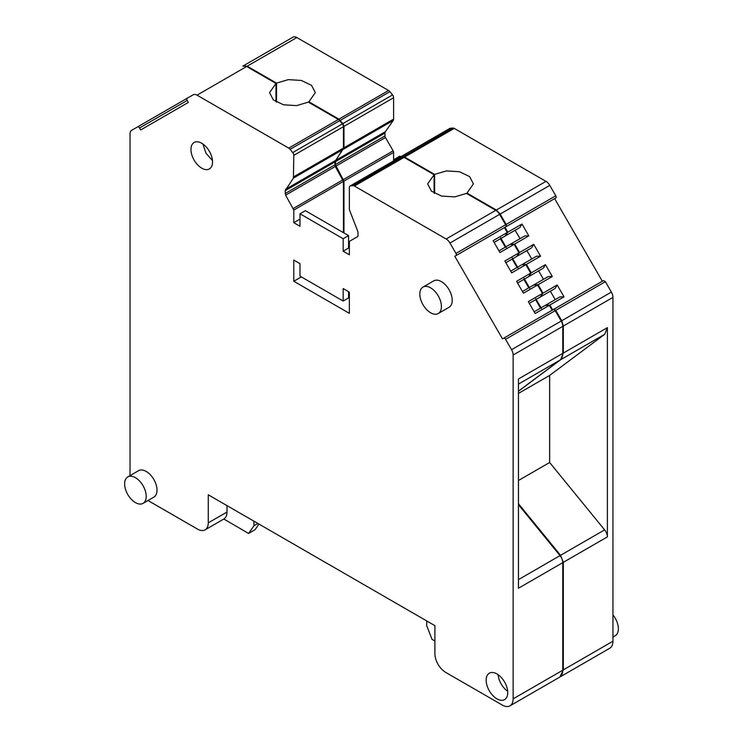 <?xml version="1.0" encoding="UTF-8"?>
<svg xmlns="http://www.w3.org/2000/svg" width="743" height="743" viewBox="0 0 743 743"><rect width="100%" height="100%" fill="white"/><g stroke="black" fill="none" stroke-linecap="round" stroke-linejoin="round"><path stroke-width="1.11" d="M559.878 677.022L563.315 669.889L563.315 562.34L560.556 555.318L518.447 503.698M518.447 391.245L560.659 359.723L563.315 353.064L563.315 326.047L561.736 320.735L555.736 310.351L553.832 309.246L603.474 280.585L605.387 281.69L611.378 292.073L561.736 320.735M545.056 305.503L549.866 305.02L552.69 309.905L603.474 280.585M541.48 308.559L535.759 298.649M540.189 297.079L543.012 293.16L538.136 284.699L552.3 276.517L545.446 264.657L531.282 272.839L526.397 264.378L540.56 256.196L533.715 244.336L519.552 252.518L514.667 244.057L528.83 235.875L521.985 224.014L507.822 232.188L504.999 227.302L506.141 226.643L506.141 224.442L500.141 214.049L496.333 210.028L466.994 193.087L466.994 193.709M533.325 285.182L538.136 284.699M529.75 288.238L524.029 278.328M528.459 276.758L531.282 272.839M521.595 264.861L526.397 264.378M518.02 267.917L512.289 258.007M516.729 256.437L519.552 252.518M509.856 244.54L514.667 244.057M506.28 247.595L500.559 237.686M504.999 236.116L507.822 232.188M434.627 193.403L434.627 174.401L446.357 170.918L459.471 171.735L469.622 176.602L473.421 183.902L466.994 193.087M450.267 128.27L400.18 157.07L449.821 128.409A3.056 1.765 -120 0 1 450.267 128.27L452.886 128.037A3.817 2.201 -120 0 1 454.233 128.4L404.591 157.061L434.627 174.401M404.591 157.061L400.626 156.931M343.972 232.968L343.972 181.097L335.334 164.593L335.697 160.377L343.972 147.773L343.972 126.384L342.894 123.598L338.929 119.149L308.893 101.81L308.893 102.432M276.526 102.125L276.526 83.123L288.256 79.64L301.37 80.458L311.531 85.324L315.329 92.624L308.893 101.81M393.614 160.859L393.614 152.436A2.285 1.319 -120 0 0 393.14 150.838L385.459 137.529A2.285 1.319 -120 0 1 384.985 135.932L384.985 133.062A3.817 2.201 -120 0 1 385.338 131.715L393.251 120.459A3.817 2.201 -120 0 0 393.614 119.112L393.614 97.723A3.056 1.765 -120 0 0 392.536 94.937L389.926 91.686A3.817 2.201 -120 0 0 388.57 90.497L296.838 37.531L247.196 66.192L276.526 83.123M247.196 66.192L242.84 66.118A7.634 4.402 60 0 1 246.657 66.498L275.987 83.439L269.56 92.624L273.359 99.924L283.51 104.791L296.624 105.617L308.354 102.125L338.39 119.465A3.817 2.201 60 0 1 339.746 120.663L342.356 123.914A3.056 1.765 60 0 1 343.433 126.691L343.433 148.08L334.796 162.03L285.154 190.691L285.628 195.158L293.791 210.065L343.433 181.403L335.269 166.497L285.628 195.158M454.233 128.4L545.975 181.366L496.333 210.028M506.141 226.643L555.783 197.982A1.904 1.105 -120 0 0 555.783 195.78L549.783 185.397A7.634 4.402 -120 0 0 545.975 181.366M602.332 281.244L554.64 198.641L504.999 227.302M560.157 676.882L609.799 648.221A15.259 8.814 -120 0 0 612.956 641.228L612.956 297.386A7.634 4.402 -120 0 0 611.378 292.073M296.838 37.531A7.634 4.402 -120 0 0 293.021 37.15L243.379 65.811L293.021 37.15M400.774 156.727L399.818 156.179L394.422 159.29L394.422 160.395M612.956 614.86A15.259 8.814 60 0 1 615.195 635.757L612.956 637.048M505.76 235.67L519.162 227.934M520.016 238.67L515.15 230.246M510.627 244.094L524.79 235.921L528.83 235.875M517.49 255.991L530.892 248.255M531.747 258.991L526.889 250.567M522.357 264.415L536.52 256.242L540.56 256.196M529.22 276.312L542.622 268.576M543.486 279.312L538.619 270.889M534.087 284.736L548.25 276.563L552.3 276.517M540.96 296.633L554.352 288.897M555.216 299.643L550.349 291.21M545.817 305.067L559.981 296.884L564.03 296.838L557.185 284.978L543.012 293.16M518.447 393.418L549.634 375.419L549.634 462.49L604.616 529.88L560.556 555.318M604.616 529.88A7.634 4.402 -120 0 1 607.375 536.901L607.375 327.635L604.709 334.285L549.634 375.419M518.447 480.498L549.634 462.49M555.123 288.46L557.185 284.978M549.866 305.02L564.03 296.838M519.924 227.497L521.985 224.014M531.654 247.818L533.715 244.336M543.384 268.139L545.446 264.657M395.378 159.847L394.422 159.29M187.199 100.444L139.508 127.982L140.65 129.969L188.341 102.432L187.199 100.444A1.904 1.105 60 0 1 187.199 98.243L131.604 130.341A7.634 4.402 60 0 0 130.025 133.833L130.025 475.631M494.104 242.394L505.221 235.986L507.283 232.503L504.46 227.609L454.809 256.27L502.509 338.882L553.294 309.562A1.904 1.105 60 0 1 555.197 310.658L561.197 321.041L511.555 349.702A7.634 4.402 60 0 1 513.134 355.024L513.134 698.866A15.259 8.814 60 0 1 509.977 705.85A15.259 8.814 60 0 1 502.342 705.098L445.689 672.387A15.259 8.814 60 0 1 434.896 653.691L434.896 625.652L208.263 494.81L208.263 522.849A15.259 8.814 60 0 1 205.105 529.833A15.259 8.814 60 0 1 197.471 529.081L147.987 500.513M226.996 505.621L226.996 512.038C226.949 515.503 225.853 517.852 223.717 519.088L223.949 518.958M205.105 529.833L223.838 519.023L248.58 533.446L253.976 525.765L253.855 521.131M139.508 127.982A1.904 1.105 -120 0 0 137.604 126.886L187.171 98.262L137.604 126.886M338.39 119.465L288.748 148.126L197.016 95.16A7.634 4.402 60 0 0 193.199 94.779L187.199 98.243M288.748 148.126A3.817 2.201 60 0 1 290.104 149.324L339.746 120.663M342.356 123.914L292.714 152.575L290.104 149.324M292.714 152.575A3.056 1.765 60 0 1 293.791 155.352L343.433 126.691M301.342 276.898L293.791 281.253L349.368 313.342L349.368 292.157L343.164 288.581L343.164 301.036L348.56 297.924L348.56 291.693M299.996 220.039L299.188 219.575L293.791 222.686L299.996 226.271L299.996 213.808L343.164 238.735L343.164 251.19L349.368 254.775L349.368 242.153A2.285 1.319 60 0 1 349.842 241.104L357.532 236.664A2.285 1.319 60 0 0 358.005 235.624L358.005 232.754A3.817 2.201 60 0 0 357.643 230.98L349.73 210.594A3.817 2.201 60 0 1 349.368 208.829L349.368 187.44A3.056 1.765 60 0 1 349.999 186.038A3.056 1.765 60 0 1 350.445 185.908L353.055 185.676A3.817 2.201 60 0 1 354.411 186.029L446.144 238.995A7.634 4.402 60 0 1 449.961 243.026L455.961 253.409A1.904 1.105 60 0 1 455.961 255.611L505.602 226.949A1.904 1.105 60 0 0 505.602 224.748L499.602 214.365A7.634 4.402 60 0 0 495.785 210.334L466.455 193.403L454.725 196.895L441.602 196.068L431.46 191.202L427.652 183.902L434.088 174.716L404.053 157.377A3.817 2.201 60 0 0 402.697 157.014L353.055 185.676M349.999 186.038L399.641 157.386A3.056 1.765 60 0 1 400.087 157.247L402.697 157.014M454.809 256.27L455.961 255.611M517.574 283.046L528.682 276.628L530.743 273.145L525.858 264.684L511.695 272.867L504.85 261.007L519.013 252.824L514.128 244.363L499.965 252.546L493.111 240.686L507.283 232.503M552.151 310.221L549.328 305.327L535.164 313.509L528.31 301.649L542.474 293.466L537.588 285.006L523.425 293.188L516.58 281.328L530.743 273.145M505.314 247.159L500.448 238.735M514.128 244.363L510.079 244.41L498.971 250.828M505.844 262.725L516.952 256.307L519.013 252.824M517.044 267.48L512.178 259.056M525.858 264.684L521.818 264.731L510.701 271.149M528.775 287.81L523.917 279.377M537.588 285.006L533.548 285.052L522.44 291.47M529.304 303.367L540.412 296.949L542.474 293.466M540.514 308.131L535.647 299.698M549.328 305.327L545.278 305.373L534.171 311.791M553.294 309.562L503.652 338.223A1.904 1.105 60 0 1 505.556 339.319L555.197 310.658M511.555 349.702L505.556 339.319M561.197 321.041A7.634 4.402 60 0 1 562.776 326.363L562.776 353.38A15.259 8.814 60 0 1 560.12 360.03L518.447 391.152M518.447 504.673L560.018 555.625A7.634 4.402 60 0 1 562.776 562.655L562.776 670.205A15.259 8.814 60 0 1 559.618 677.189L509.977 705.85M562.776 353.38L518.447 378.967L518.447 588.242L562.776 562.655M299.996 213.808L305.392 210.696L348.56 235.615L348.56 248.078L349.368 248.543M343.164 238.735L348.56 235.615M343.164 251.19L348.56 248.078M143.055 503.355L153.847 497.123A15.259 8.814 -120 0 0 151.386 475.957A15.259 8.814 -120 0 0 138.579 470.69L127.787 476.922A15.259 8.814 -120 0 0 130.248 498.089A15.259 8.814 -120 0 0 143.055 503.355A15.259 8.814 -120 0 0 140.594 482.188A15.259 8.814 -120 0 0 127.787 476.922M293.791 281.253L293.791 260.069L299.996 263.654L299.996 276.117L343.164 301.036M438.249 313.527L449.041 307.296A15.259 8.814 -120 0 0 446.589 286.129A15.259 8.814 -120 0 0 433.782 280.863L422.99 287.086A15.259 8.814 -120 0 0 425.442 308.252A15.259 8.814 -120 0 0 438.249 313.527A15.259 8.814 -120 0 0 435.797 292.361A15.259 8.814 -120 0 0 422.99 287.086M434.088 193.087L434.088 174.716M275.987 101.81L275.987 83.439M335.269 166.497L334.796 162.03M343.433 232.661L343.433 181.403M343.071 149.427L293.429 178.088L293.791 155.352M293.791 222.686L293.791 210.065M293.429 178.088L285.154 190.691M212.535 161.937A15.259 8.814 60 0 1 209.377 168.93A15.259 8.814 60 0 1 197.619 164.835A15.259 8.814 60 0 1 190.96 149.482A15.259 8.814 60 0 1 194.118 142.489A15.259 8.814 60 0 1 205.876 146.585A15.259 8.814 60 0 1 212.535 161.937M507.738 692.634A15.259 8.814 60 0 1 504.581 699.618A15.259 8.814 60 0 1 492.813 695.532A15.259 8.814 60 0 1 486.154 680.17A15.259 8.814 60 0 1 489.312 673.186A15.259 8.814 60 0 1 501.079 677.272A15.259 8.814 60 0 1 507.738 692.634M498.089 674.672A15.259 8.814 -120 0 0 507.673 691.278M202.885 143.975L205.987 153.262L212.479 160.59M426.761 620.962L426.64 625.457L432.036 639.361L434.896 641.014M434.664 625.522L431.005 623.414M257.923 523.481L253.976 525.765M249.611 518.679L245.952 516.571M258.991 524.103L255.053 529.703L248.58 533.446M604.709 334.285L560.659 359.723M607.375 536.901L563.315 562.34M607.375 327.635L563.315 353.064M452.886 128.037L403.245 156.699M549.783 185.397L500.141 214.049M555.783 195.78L506.141 224.442M555.736 310.351L605.387 281.69M612.956 297.386L563.315 326.047M612.956 641.228L563.315 669.889M388.57 90.497L338.929 119.149M389.926 91.686L340.285 120.347M392.536 94.937L342.894 123.598M393.614 97.723L343.972 126.384M393.614 119.112L343.972 147.773M393.251 120.459L343.61 149.12M385.338 131.715L335.697 160.377M384.985 133.062L335.334 161.723M384.985 135.932L335.334 164.593M385.459 137.529L335.817 166.191M393.14 150.838L343.498 179.5M393.614 152.436L343.972 181.097M208.263 522.849L226.996 512.038M197.016 95.16L246.657 66.498M350.445 185.908L400.087 157.247M354.411 186.029L404.053 157.377M495.785 210.334L446.144 238.995M449.961 243.026L499.602 214.365M505.602 224.748L455.961 253.409M513.134 355.024L562.776 326.363M562.776 670.205L513.134 698.866M518.447 384.094L560.12 360.03M560.018 555.625L518.447 579.633M293.791 176.741L343.433 148.08M342.96 179.806L293.318 208.467M334.796 164.9L285.154 193.561M335.158 160.683L285.516 189.344M254.691 521.614L253.976 522.023"/></g></svg>
